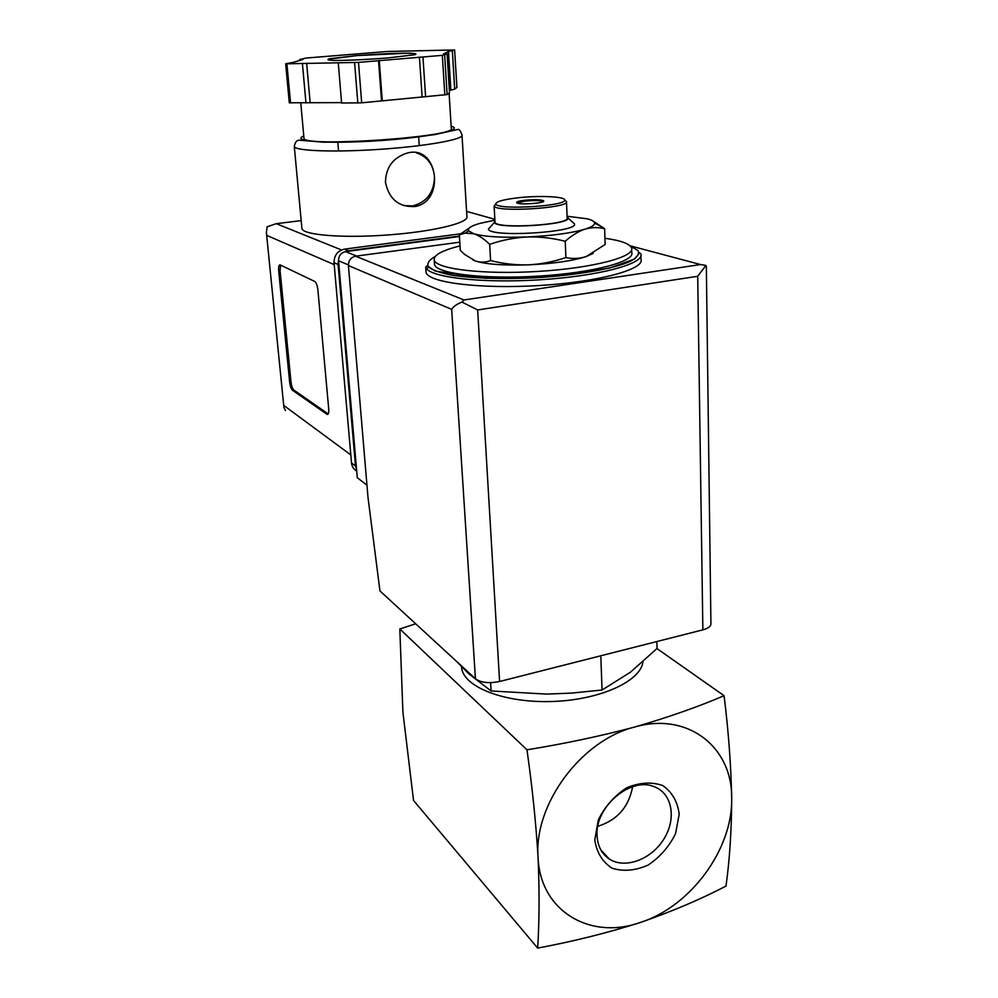 <?xml version="1.0" encoding="UTF-8"?>
<svg xmlns="http://www.w3.org/2000/svg" width="998" height="998" viewBox="0 0 998 998"><rect width="100%" height="100%" fill="white"/><g stroke="black" fill="none" stroke-linecap="round" stroke-linejoin="round"><path stroke-width="1.5" d="M724.074 695.706C697.614 707.021 667.762 717.487 634.503 727.08C600.497 736.125 564.656 743.71 526.981 749.81C532.283 787.173 535.976 822.976 538.059 857.207C539.519 890.715 539.382 921.017 537.673 948.1C573.638 941.351 607.857 932.806 640.354 922.464C590.155 940.428 539.993 911.087 538.059 857.207C533.843 804.114 581.372 740.304 634.503 727.08C687.672 711.537 732.47 747.065 731.684 798.225C732.931 848.911 690.778 906.521 640.354 922.464C672.116 911.436 700.658 899.31 725.995 886.074C729.675 859.715 731.571 830.423 731.684 798.225C731.047 765.404 728.515 731.222 724.074 695.706L656.958 648.563M490.592 260.553C503.017 263.746 515.629 265.181 528.416 264.844C503.815 265.618 486.163 264.345 475.46 261.002C480.624 262.624 485.664 262.474 490.592 260.553L489.681 244.36C484.329 239.058 479.052 235.54 473.863 233.782L465.205 233.12L459.342 234.804L460.303 250.373L464.831 254.565L475.46 261.002L473.027 260.016M593.211 253.355L586.088 256.598L605.137 244.485L604.626 228.742C598.301 227.095 591.789 227.22 585.077 229.128C578.366 231.386 571.754 235.428 565.217 241.267C552.655 238.048 539.943 236.613 527.069 236.975C514.22 237.699 501.757 240.156 489.681 244.36M565.891 257.559C572.69 259.031 579.414 258.707 586.088 256.598C572.428 260.94 553.216 263.684 528.416 264.844C541.178 264.171 553.678 261.738 565.891 257.559L565.217 241.267M456.473 661.325L468.811 673.812L491.103 690.965L490.604 682.657M491.103 690.965L546.542 694.097L571.417 693.111L602.068 690.017L630.399 672.228L657.046 648.475L656.871 641.527M602.068 690.017L600.858 657.258M632.62 786.723C628.815 806.995 617.213 820.194 597.827 826.294M597.066 835.738C594.708 807.02 630.748 776.382 654.189 786.698C672.29 793.26 676.744 818.709 663.882 839.044C651.332 859.54 624.885 869.408 609.204 858.954C601.707 853.839 597.665 846.104 597.066 835.738M594.783 839.929L598.326 819.919C604.925 806.496 614.394 795.78 626.732 787.771C639.718 782.407 651.756 781.671 662.822 785.588C672.153 792.163 677.617 801.693 679.214 814.218L675.521 833.717C669.109 846.703 659.94 857.182 648.014 865.141C635.339 870.68 623.401 871.716 612.173 868.248C602.518 862.035 596.717 852.604 594.783 839.929M537.673 948.1L413.534 800.471L402.905 712.148L399.824 628.965L415.704 623.812M526.981 749.81L399.824 628.965M642.912 661.911C640.691 681.322 599.761 700.06 552.156 701.494C504.539 703.141 464.033 687.173 461.625 668.074L461.463 666.627M604.938 238.273C620.918 240.506 629.813 243.749 631.609 247.991C635.314 256.848 592.687 268.138 538.184 271.419C483.718 274.812 435.914 269.048 434.217 260.066C433.481 255.126 442.077 250.411 460.028 245.92M631.659 249.787L631.734 252.457C635.439 261.451 592.862 272.866 538.409 276.134C483.98 279.527 436.226 273.639 434.517 264.52L434.429 263.148M640.891 255.912L640.978 259.243C645.07 269.248 598.8 281.947 539.294 285.528C479.838 289.22 427.88 282.534 426.071 272.379L425.959 270.87M426.732 268.886L428.416 266.965M459.342 234.804L469.522 227.818M592.6 220.783L604.626 228.742M516.976 202.956L524.262 201.209C533.468 200.261 539.856 200.361 543.436 201.509M524.212 200.311C534.753 199.288 541.265 199.5 543.748 200.947C545.37 203.405 516.789 205.151 516.602 202.606C516.59 201.746 519.122 200.985 524.212 200.311M515.242 198.115C536.437 195.346 565.03 196.319 564.643 199.949C567.263 206.037 497.69 210.291 495.919 204.153C495.395 201.908 501.832 199.899 515.242 198.115M565.03 200.311L566.527 201.671C569.359 208.12 496.018 212.611 494.21 206.099L495.806 203.904M566.502 201.97L567.138 217.776C571.704 224.812 495.27 229.49 495.008 222.192L494.983 221.706M567.101 216.878L567.899 217.901C571.243 224.962 495.819 229.565 494.359 222.404L494.933 220.783M572.515 222.092L574.486 223.876C578.665 232.359 489.868 237.798 488.409 229.141L491.241 225.922M567.076 216.242L587.061 218.787C591.914 219.997 594.434 221.444 594.621 223.115C594.696 225.086 591.515 227.082 585.077 229.128C571.33 233.158 551.994 235.778 527.069 236.975C502.331 237.836 484.591 236.763 473.863 233.782L468.586 230.825C467.363 228.342 471.181 225.847 480.038 223.34L494.896 220.159M459.442 236.514L345.545 251.621C340.929 252.744 338.596 255.787 338.559 260.752L357.284 477.718L366.965 485.153M459.791 242.19L355.562 256.187C350.847 257.347 348.477 260.466 348.427 265.543L367.988 497.316L379.951 590.928L475.435 678.765C480.999 682.707 489.057 683.618 499.599 681.497L702.866 629.85C708.405 628.316 711.087 626.195 710.913 623.5L706.347 266.653M630.037 245.782L700.534 264.545L464.02 299.974L700.571 264.545L705.898 265.418L697.714 276.284L477.655 309.954L461.987 302.082L463.995 299.986L355.612 256.174M461.987 302.082C456.772 304.103 453.341 306.523 451.67 309.368L348.427 265.543M705.898 265.418L706.372 266.653M301.87 227.906L301.92 228.542C302.943 235.079 342.85 238.347 388.122 234.942C433.406 231.636 469.359 222.804 466.889 216.441L462.024 135.528M385.453 182.285C389.02 199.151 398.838 207.235 414.881 206.536C445.732 201.683 438.234 143.625 406.735 153.218C392.938 157.746 385.852 167.439 385.453 182.285M280.164 264.919L314.769 281.461C316.304 282.634 317.352 285.565 317.925 290.243L328.704 408.781C328.953 412.723 328.442 414.607 327.182 414.432L292.451 390.23C291.104 388.908 290.156 386.139 289.632 381.947L278.704 270.994C278.405 266.828 278.879 264.794 280.114 264.894L280.164 264.919M449.362 90.506L454.689 89.121L456.897 87.462M289.395 102.782L341.578 102.619M338.272 62.911L341.603 103.019L361.688 102.819L447.116 94.585L449.512 92.851L447.092 53.805L443.586 53.892L448.476 51.459L454.651 49.962L387.486 51.472L306.174 58.034L299.699 59.556L302.843 59.481L294.285 62.101L285.665 63.822L358.494 62.4L442.326 55.352L447.092 53.805M341.491 249.962L276.284 223.677L301.184 220.608L276.271 223.677L267.152 226.758L266.391 232.484L283.931 407.596L285.528 410.565M459.417 236.077L348.576 250.772L345.545 251.621L356.548 256.049L345.545 251.621M338.522 259.842L338.085 264.458L355.513 465.966L356.598 469.846M463.796 233.382L344.422 249.138C337.561 250.81 334.105 255.326 334.043 262.711L351.508 462.96C351.932 466.615 353.654 469.297 356.698 471.006M449.088 93.163L451.258 128.093C460.203 136.738 302.506 147.704 303.978 138.248L303.953 137.886M299.774 60.416L299.699 59.556M454.689 89.121L452.368 51.135M450.822 89.483L448.476 51.459M425.61 96.781L422.952 56.986M422.104 96.781L419.422 57.048M382.259 100.549L379.24 60.429M381.56 100.948L378.529 60.716M310.141 102.607L306.636 63.236M305.974 102.994L302.419 63.598M328.205 413.958L293.786 390.006C292.439 388.684 291.503 385.927 290.967 381.735L280.076 270.807L280.575 265.119M403.728 205.613L412.735 205.912C426.944 202.083 434.192 192.24 434.479 176.397C433.107 164.308 427.082 156.449 416.391 152.819M630.287 246.007L638.071 250.573C639.681 254.016 637.073 257.621 630.274 261.389C613.296 268.899 575.534 275.485 533.78 277.881C501.582 279.228 474.574 278.38 452.78 275.348C440.642 273.028 432.508 270.233 428.404 266.94C426.745 263.484 429.04 259.979 435.278 256.386M425.697 267.052L427.194 265.742L435.328 271.119L485.627 278.317L558.406 276.059L609.291 268.15L634.753 258.956L639.456 252.818L640.841 253.891C644.933 263.721 598.6 276.271 539.032 279.852C479.502 283.557 427.506 277.02 425.697 267.052L426.071 272.379M451.67 309.368L475.435 678.765M477.655 309.954L499.599 681.497M697.714 276.284L702.866 629.85M338.559 260.752L348.402 264.919M294.298 146.581C295.059 142.34 296.643 140.219 299.051 140.194L324.163 142.227L380.749 140.618L434.417 134.68L458.045 129.428C459.292 129.154 460.602 130.988 461.999 134.955C464.369 139.246 427.68 146.02 381.598 149.213C335.54 152.457 295.121 151.022 294.298 146.581L301.92 228.542M284.143 405.712L350.809 454.913M267.115 235.565L334.205 264.632M348.539 250.785L344.422 249.138L348.576 250.772M334.043 262.711L338.085 264.458M351.508 462.96L355.513 465.966M466.59 211.414L494.846 219.298L466.59 211.401M451.146 126.284C465.542 129.74 429.04 137.4 378.404 140.718C327.743 144.136 289.931 141.367 303.779 136.015M456.897 87.525L454.626 49.987L456.922 87.487M447.116 94.585L444.646 55.052M444.821 94.96L442.326 55.352M361.688 102.819L358.494 62.4M357.82 103.019L354.589 62.612M290.555 102.981L286.913 63.884M356.536 55.614L408.731 53.156C415.28 53.343 417.339 53.867 414.906 54.715L388.16 57.909C367.913 59.518 346.294 60.529 333.943 60.441C327.843 60.179 326.396 59.606 329.602 58.72L356.536 55.614M328.13 414.083L326.907 414.295M293.786 390.006L292.451 390.23M290.967 381.735L289.632 381.947M280.076 270.807L278.704 270.994M600.871 849.972L609.204 858.954M461.538 666.701L461.625 668.074M434.217 260.066L434.517 264.52M495.919 204.153L494.21 206.099M564.643 199.949L566.527 201.671M494.11 205.9L495.008 222.192M494.359 222.404L488.409 229.141M567.899 217.901L574.486 223.876M594.621 223.115L603.116 227.507M468.586 230.825L465.205 233.12M463.983 299.986L355.562 256.187M266.391 232.484L283.931 407.596M300.772 102.994L303.978 138.248M289.308 102.856L285.665 63.822M337.798 142.277L338.547 151.01M418.661 136.913L419.26 145.646M414.058 54.104C411.401 52.096 380.313 53.83 356.66 55.639L329.802 59.032L329.702 60.267M327.93 414.307L327.182 414.432M414.881 206.536L412.735 205.912"/></g></svg>
